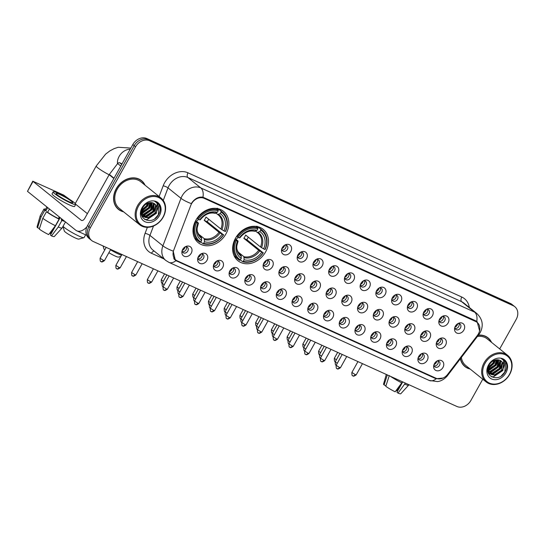 <?xml version="1.0" encoding="UTF-8"?>
<svg xmlns="http://www.w3.org/2000/svg" width="545" height="545" viewBox="0 0 545 545"><rect width="100%" height="100%" fill="white"/><g stroke="black" fill="none" stroke-linecap="round" stroke-linejoin="round"><path stroke-width="0.82" d="M235.515 238.199A20.138 16.357 128.8 0 0 237.94 260.721A20.138 16.357 128.8 0 0 265.626 251.858A20.138 16.357 128.8 0 0 263.194 229.343A20.138 16.357 128.8 0 0 235.515 238.199M195.866 220.214A20.138 16.357 128.8 0 0 198.291 242.729A20.138 16.357 128.8 0 0 225.971 233.873A20.138 16.357 128.8 0 0 223.545 211.351A20.138 16.357 128.8 0 0 195.866 220.214M206.943 260.408A5.702 4.626 -51.2 0 1 200.764 263.691A5.702 4.626 -51.2 0 1 197.706 258.493A5.702 4.626 -51.2 0 1 198.421 256.545A5.702 4.626 -51.2 0 1 201.636 253.609A5.702 4.626 -51.2 0 1 206.868 254.658A5.702 4.626 -51.2 0 1 206.943 260.408M197.91 257.71A3.42 2.78 128.8 0 0 198.809 259.747A3.42 2.78 128.8 0 0 203.51 258.248A3.42 2.78 128.8 0 0 203.094 254.42A3.42 2.78 128.8 0 0 200.907 253.977M222.673 267.547A5.702 4.626 -51.2 0 1 216.501 270.831A5.702 4.626 -51.2 0 1 213.436 265.633A5.702 4.626 -51.2 0 1 214.158 263.685A5.702 4.626 -51.2 0 1 217.373 260.748A5.702 4.626 -51.2 0 1 222.598 261.798A5.702 4.626 -51.2 0 1 222.673 267.547M213.64 264.843A3.42 2.78 128.8 0 0 214.546 266.887A3.42 2.78 128.8 0 0 219.247 265.381A3.42 2.78 128.8 0 0 218.831 261.559A3.42 2.78 128.8 0 0 216.644 261.116M238.41 274.687A5.702 4.626 -51.2 0 1 232.238 277.964A5.702 4.626 -51.2 0 1 229.172 272.772A5.702 4.626 -51.2 0 1 229.888 270.817A5.702 4.626 -51.2 0 1 233.103 267.888A5.702 4.626 -51.2 0 1 238.335 268.937A5.702 4.626 -51.2 0 1 238.41 274.687M229.377 271.982A3.42 2.78 128.8 0 0 230.276 274.026A3.42 2.78 128.8 0 0 234.977 272.52A3.42 2.78 128.8 0 0 234.568 268.699A3.42 2.78 128.8 0 0 232.381 268.256M254.147 281.826A5.702 4.626 -51.2 0 1 247.968 285.103A5.702 4.626 -51.2 0 1 244.909 279.912A5.702 4.626 -51.2 0 1 245.625 277.957A5.702 4.626 -51.2 0 1 248.84 275.027A5.702 4.626 -51.2 0 1 254.072 276.07A5.702 4.626 -51.2 0 1 254.147 281.826M245.114 279.122A3.42 2.78 128.8 0 0 246.013 281.166A3.42 2.78 128.8 0 0 250.714 279.66A3.42 2.78 128.8 0 0 250.305 275.838A3.42 2.78 128.8 0 0 248.111 275.395M269.877 288.959A5.702 4.626 -51.2 0 1 263.705 292.243A5.702 4.626 -51.2 0 1 260.639 287.052A5.702 4.626 -51.2 0 1 261.362 285.096A5.702 4.626 -51.2 0 1 264.577 282.16A5.702 4.626 -51.2 0 1 269.809 283.209A5.702 4.626 -51.2 0 1 269.877 288.959M260.844 286.261A3.42 2.78 128.8 0 0 261.75 288.305A3.42 2.78 128.8 0 0 266.451 286.799A3.42 2.78 128.8 0 0 266.035 282.978A3.42 2.78 128.8 0 0 263.848 282.528M285.614 296.099A5.702 4.626 -51.2 0 1 279.442 299.382A5.702 4.626 -51.2 0 1 276.376 294.191A5.702 4.626 -51.2 0 1 277.092 292.236A5.702 4.626 -51.2 0 1 280.314 289.3A5.702 4.626 -51.2 0 1 285.539 290.349A5.702 4.626 -51.2 0 1 285.614 296.099M276.581 293.401A3.42 2.78 128.8 0 0 277.487 295.445A3.42 2.78 128.8 0 0 282.181 293.939A3.42 2.78 128.8 0 0 281.772 290.11A3.42 2.78 128.8 0 0 279.585 289.668M301.351 303.238A5.702 4.626 -51.2 0 1 295.179 306.522A5.702 4.626 -51.2 0 1 292.113 301.324A5.702 4.626 -51.2 0 1 292.829 299.375A5.702 4.626 -51.2 0 1 296.044 296.439A5.702 4.626 -51.2 0 1 301.276 297.488A5.702 4.626 -51.2 0 1 301.351 303.238M292.318 300.54A3.42 2.78 128.8 0 0 293.217 302.577A3.42 2.78 128.8 0 0 297.917 301.078A3.42 2.78 128.8 0 0 297.509 297.25A3.42 2.78 128.8 0 0 295.322 296.807M317.088 310.377A5.702 4.626 -51.2 0 1 310.909 313.661A5.702 4.626 -51.2 0 1 307.85 308.463A5.702 4.626 -51.2 0 1 308.565 306.515A5.702 4.626 -51.2 0 1 311.781 303.579A5.702 4.626 -51.2 0 1 317.013 304.628A5.702 4.626 -51.2 0 1 317.088 310.377M308.054 307.673A3.42 2.78 128.8 0 0 308.954 309.717A3.42 2.78 128.8 0 0 313.654 308.211A3.42 2.78 128.8 0 0 313.239 304.389A3.42 2.78 128.8 0 0 311.052 303.947M332.818 317.517A5.702 4.626 -51.2 0 1 326.646 320.794A5.702 4.626 -51.2 0 1 323.58 315.603A5.702 4.626 -51.2 0 1 324.302 313.647A5.702 4.626 -51.2 0 1 327.518 310.718A5.702 4.626 -51.2 0 1 332.743 311.767A5.702 4.626 -51.2 0 1 332.818 317.517M323.784 314.812A3.42 2.78 128.8 0 0 324.691 316.856A3.42 2.78 128.8 0 0 329.391 315.351A3.42 2.78 128.8 0 0 328.976 311.529A3.42 2.78 128.8 0 0 326.789 311.086M348.555 324.656A5.702 4.626 -51.2 0 1 342.383 327.933A5.702 4.626 -51.2 0 1 339.317 322.742A5.702 4.626 -51.2 0 1 340.032 320.787A5.702 4.626 -51.2 0 1 343.248 317.858A5.702 4.626 -51.2 0 1 348.48 318.9A5.702 4.626 -51.2 0 1 348.555 324.656M339.521 321.952A3.42 2.78 128.8 0 0 340.421 323.996A3.42 2.78 128.8 0 0 345.121 322.49A3.42 2.78 128.8 0 0 344.713 318.668A3.42 2.78 128.8 0 0 342.526 318.226M364.292 331.789A5.702 4.626 -51.2 0 1 358.113 335.073A5.702 4.626 -51.2 0 1 355.054 329.882A5.702 4.626 -51.2 0 1 355.769 327.927A5.702 4.626 -51.2 0 1 358.985 324.99A5.702 4.626 -51.2 0 1 364.217 326.039A5.702 4.626 -51.2 0 1 364.292 331.789M355.258 329.091A3.42 2.78 128.8 0 0 356.157 331.135A3.42 2.78 128.8 0 0 360.858 329.63A3.42 2.78 128.8 0 0 360.449 325.808A3.42 2.78 128.8 0 0 358.256 325.358M380.022 338.929A5.702 4.626 -51.2 0 1 373.85 342.212A5.702 4.626 -51.2 0 1 370.784 337.014A5.702 4.626 -51.2 0 1 371.506 335.066A5.702 4.626 -51.2 0 1 374.722 332.13A5.702 4.626 -51.2 0 1 379.954 333.179A5.702 4.626 -51.2 0 1 380.022 338.929M370.988 336.231A3.42 2.78 128.8 0 0 371.894 338.275A3.42 2.78 128.8 0 0 376.595 336.769A3.42 2.78 128.8 0 0 376.179 332.941A3.42 2.78 128.8 0 0 373.993 332.498M395.759 346.068A5.702 4.626 -51.2 0 1 389.586 349.352A5.702 4.626 -51.2 0 1 386.521 344.154A5.702 4.626 -51.2 0 1 387.236 342.206A5.702 4.626 -51.2 0 1 390.458 339.269A5.702 4.626 -51.2 0 1 395.684 340.318A5.702 4.626 -51.2 0 1 395.759 346.068M386.725 343.37A3.42 2.78 128.8 0 0 387.631 345.407A3.42 2.78 128.8 0 0 392.325 343.909A3.42 2.78 128.8 0 0 391.916 340.08A3.42 2.78 128.8 0 0 389.73 339.637M411.495 353.208A5.702 4.626 -51.2 0 1 405.323 356.491A5.702 4.626 -51.2 0 1 402.258 351.293A5.702 4.626 -51.2 0 1 402.973 349.345A5.702 4.626 -51.2 0 1 406.189 346.409A5.702 4.626 -51.2 0 1 411.421 347.458A5.702 4.626 -51.2 0 1 411.495 353.208M402.462 350.503A3.42 2.78 128.8 0 0 403.361 352.547A3.42 2.78 128.8 0 0 408.062 351.041A3.42 2.78 128.8 0 0 407.653 347.22A3.42 2.78 128.8 0 0 405.466 346.777M427.232 360.347A5.702 4.626 -51.2 0 1 421.053 363.624A5.702 4.626 -51.2 0 1 417.995 358.433A5.702 4.626 -51.2 0 1 418.71 356.478A5.702 4.626 -51.2 0 1 421.925 353.548A5.702 4.626 -51.2 0 1 427.157 354.597A5.702 4.626 -51.2 0 1 427.232 360.347M418.199 357.643A3.42 2.78 128.8 0 0 419.098 359.686A3.42 2.78 128.8 0 0 423.799 358.181A3.42 2.78 128.8 0 0 423.383 354.359A3.42 2.78 128.8 0 0 421.196 353.916M442.962 367.487A5.702 4.626 -51.2 0 1 436.79 370.764A5.702 4.626 -51.2 0 1 433.725 365.572A5.702 4.626 -51.2 0 1 434.447 363.617A5.702 4.626 -51.2 0 1 437.662 360.688A5.702 4.626 -51.2 0 1 442.887 361.73A5.702 4.626 -51.2 0 1 442.962 367.487M433.929 364.782A3.42 2.78 128.8 0 0 434.835 366.826A3.42 2.78 128.8 0 0 439.536 365.32A3.42 2.78 128.8 0 0 439.12 361.498A3.42 2.78 128.8 0 0 436.933 361.056M191.206 253.268A5.702 4.626 -51.2 0 1 185.034 256.552A5.702 4.626 -51.2 0 1 181.969 251.361A5.702 4.626 -51.2 0 1 182.684 249.406A5.702 4.626 -51.2 0 1 185.899 246.469A5.702 4.626 -51.2 0 1 191.132 247.519A5.702 4.626 -51.2 0 1 191.206 253.268M182.173 250.571A3.42 2.78 128.8 0 0 183.072 252.614A3.42 2.78 128.8 0 0 187.773 251.109A3.42 2.78 128.8 0 0 187.364 247.28A3.42 2.78 128.8 0 0 185.177 246.837M272.466 266.689A5.702 4.626 -51.2 0 1 266.294 269.966A5.702 4.626 -51.2 0 1 263.228 264.775A5.702 4.626 -51.2 0 1 263.944 262.819A5.702 4.626 -51.2 0 1 267.159 259.89A5.702 4.626 -51.2 0 1 272.391 260.939A5.702 4.626 -51.2 0 1 272.466 266.689M263.433 263.984A3.42 2.78 128.8 0 0 264.332 266.028A3.42 2.78 128.8 0 0 269.032 264.523A3.42 2.78 128.8 0 0 268.624 260.701A3.42 2.78 128.8 0 0 266.437 260.258M288.203 273.828A5.702 4.626 -51.2 0 1 282.031 277.105A5.702 4.626 -51.2 0 1 278.965 271.914A5.702 4.626 -51.2 0 1 279.68 269.959A5.702 4.626 -51.2 0 1 282.896 267.03A5.702 4.626 -51.2 0 1 288.128 268.072A5.702 4.626 -51.2 0 1 288.203 273.828M279.169 271.124A3.42 2.78 128.8 0 0 280.069 273.168A3.42 2.78 128.8 0 0 284.769 271.662A3.42 2.78 128.8 0 0 284.361 267.84A3.42 2.78 128.8 0 0 282.167 267.397M303.94 280.961A5.702 4.626 -51.2 0 1 297.761 284.245A5.702 4.626 -51.2 0 1 294.702 279.054A5.702 4.626 -51.2 0 1 295.417 277.098A5.702 4.626 -51.2 0 1 298.633 274.162A5.702 4.626 -51.2 0 1 303.865 275.211A5.702 4.626 -51.2 0 1 303.94 280.961M294.906 278.263A3.42 2.78 128.8 0 0 295.806 280.307A3.42 2.78 128.8 0 0 300.506 278.802A3.42 2.78 128.8 0 0 300.091 274.98A3.42 2.78 128.8 0 0 297.904 274.53M319.67 288.101A5.702 4.626 -51.2 0 1 313.498 291.384A5.702 4.626 -51.2 0 1 310.432 286.193A5.702 4.626 -51.2 0 1 311.154 284.238A5.702 4.626 -51.2 0 1 314.37 281.302A5.702 4.626 -51.2 0 1 319.595 282.351A5.702 4.626 -51.2 0 1 319.67 288.101M310.636 285.403A3.42 2.78 128.8 0 0 311.542 287.447A3.42 2.78 128.8 0 0 316.243 285.941A3.42 2.78 128.8 0 0 315.828 282.112A3.42 2.78 128.8 0 0 313.641 281.67M335.407 295.24A5.702 4.626 -51.2 0 1 329.234 298.524A5.702 4.626 -51.2 0 1 326.169 293.326A5.702 4.626 -51.2 0 1 326.884 291.377A5.702 4.626 -51.2 0 1 330.1 288.441A5.702 4.626 -51.2 0 1 335.332 289.49A5.702 4.626 -51.2 0 1 335.407 295.24M326.373 292.542A3.42 2.78 128.8 0 0 327.272 294.579A3.42 2.78 128.8 0 0 331.973 293.081A3.42 2.78 128.8 0 0 331.564 289.252A3.42 2.78 128.8 0 0 329.378 288.809M351.144 302.38A5.702 4.626 -51.2 0 1 344.965 305.663A5.702 4.626 -51.2 0 1 341.906 300.465A5.702 4.626 -51.2 0 1 342.621 298.517A5.702 4.626 -51.2 0 1 345.837 295.581A5.702 4.626 -51.2 0 1 351.069 296.63A5.702 4.626 -51.2 0 1 351.144 302.38M342.11 299.675A3.42 2.78 128.8 0 0 343.009 301.719A3.42 2.78 128.8 0 0 347.71 300.213A3.42 2.78 128.8 0 0 347.301 296.391A3.42 2.78 128.8 0 0 345.108 295.949M366.874 309.519A5.702 4.626 -51.2 0 1 360.701 312.796A5.702 4.626 -51.2 0 1 357.636 307.605A5.702 4.626 -51.2 0 1 358.358 305.65A5.702 4.626 -51.2 0 1 361.573 302.72A5.702 4.626 -51.2 0 1 366.799 303.769A5.702 4.626 -51.2 0 1 366.874 309.519M357.84 306.815A3.42 2.78 128.8 0 0 358.746 308.858A3.42 2.78 128.8 0 0 363.447 307.353A3.42 2.78 128.8 0 0 363.031 303.531A3.42 2.78 128.8 0 0 360.844 303.088M382.61 316.659A5.702 4.626 -51.2 0 1 376.438 319.935A5.702 4.626 -51.2 0 1 373.373 314.744A5.702 4.626 -51.2 0 1 374.088 312.789A5.702 4.626 -51.2 0 1 377.304 309.86A5.702 4.626 -51.2 0 1 382.536 310.902A5.702 4.626 -51.2 0 1 382.61 316.659M373.577 313.954A3.42 2.78 128.8 0 0 374.476 315.998A3.42 2.78 128.8 0 0 379.177 314.492A3.42 2.78 128.8 0 0 378.768 310.67A3.42 2.78 128.8 0 0 376.581 310.228M398.347 323.791A5.702 4.626 -51.2 0 1 392.175 327.075A5.702 4.626 -51.2 0 1 389.11 321.884A5.702 4.626 -51.2 0 1 389.825 319.929A5.702 4.626 -51.2 0 1 393.04 316.992A5.702 4.626 -51.2 0 1 398.272 318.042A5.702 4.626 -51.2 0 1 398.347 323.791M389.314 321.094A3.42 2.78 128.8 0 0 390.213 323.137A3.42 2.78 128.8 0 0 394.914 321.632A3.42 2.78 128.8 0 0 394.505 317.81A3.42 2.78 128.8 0 0 392.311 317.36M414.084 330.931A5.702 4.626 -51.2 0 1 407.905 334.214A5.702 4.626 -51.2 0 1 404.846 329.023A5.702 4.626 -51.2 0 1 405.562 327.068A5.702 4.626 -51.2 0 1 408.777 324.132A5.702 4.626 -51.2 0 1 414.009 325.181A5.702 4.626 -51.2 0 1 414.084 330.931M405.051 328.233A3.42 2.78 128.8 0 0 405.95 330.277A3.42 2.78 128.8 0 0 410.651 328.771A3.42 2.78 128.8 0 0 410.235 324.943A3.42 2.78 128.8 0 0 408.048 324.5M429.814 338.07A5.702 4.626 -51.2 0 1 423.642 341.354A5.702 4.626 -51.2 0 1 420.577 336.156A5.702 4.626 -51.2 0 1 421.299 334.208A5.702 4.626 -51.2 0 1 424.514 331.271A5.702 4.626 -51.2 0 1 429.739 332.321A5.702 4.626 -51.2 0 1 429.814 338.07M420.781 335.373A3.42 2.78 128.8 0 0 421.687 337.409A3.42 2.78 128.8 0 0 426.388 335.911A3.42 2.78 128.8 0 0 425.972 332.082A3.42 2.78 128.8 0 0 423.785 331.639M445.551 345.21A5.702 4.626 -51.2 0 1 439.379 348.493A5.702 4.626 -51.2 0 1 436.313 343.296A5.702 4.626 -51.2 0 1 437.029 341.347A5.702 4.626 -51.2 0 1 440.244 338.411A5.702 4.626 -51.2 0 1 445.476 339.46A5.702 4.626 -51.2 0 1 445.551 345.21M436.518 342.505A3.42 2.78 128.8 0 0 437.417 344.549A3.42 2.78 128.8 0 0 442.118 343.043A3.42 2.78 128.8 0 0 441.709 339.222A3.42 2.78 128.8 0 0 439.522 338.779M290.792 251.552A5.702 4.626 -51.2 0 1 284.613 254.835A5.702 4.626 -51.2 0 1 281.554 249.637A5.702 4.626 -51.2 0 1 282.269 247.689A5.702 4.626 -51.2 0 1 285.485 244.753A5.702 4.626 -51.2 0 1 290.717 245.802A5.702 4.626 -51.2 0 1 290.792 251.552M281.758 248.847A3.42 2.78 128.8 0 0 282.657 250.891A3.42 2.78 128.8 0 0 287.358 249.385A3.42 2.78 128.8 0 0 286.942 245.563A3.42 2.78 128.8 0 0 284.756 245.121M306.522 258.691A5.702 4.626 -51.2 0 1 300.35 261.975A5.702 4.626 -51.2 0 1 297.284 256.777A5.702 4.626 -51.2 0 1 298.006 254.822A5.702 4.626 -51.2 0 1 301.222 251.892A5.702 4.626 -51.2 0 1 306.447 252.941A5.702 4.626 -51.2 0 1 306.522 258.691M297.488 255.987A3.42 2.78 128.8 0 0 298.394 258.03A3.42 2.78 128.8 0 0 303.095 256.525A3.42 2.78 128.8 0 0 302.679 252.703A3.42 2.78 128.8 0 0 300.493 252.26M322.259 265.831A5.702 4.626 -51.2 0 1 316.086 269.107A5.702 4.626 -51.2 0 1 313.021 263.916A5.702 4.626 -51.2 0 1 313.736 261.961A5.702 4.626 -51.2 0 1 316.952 259.032A5.702 4.626 -51.2 0 1 322.184 260.074A5.702 4.626 -51.2 0 1 322.259 265.831M313.225 263.126A3.42 2.78 128.8 0 0 314.124 265.17A3.42 2.78 128.8 0 0 318.825 263.664A3.42 2.78 128.8 0 0 318.416 259.842A3.42 2.78 128.8 0 0 316.229 259.4M337.995 272.963A5.702 4.626 -51.2 0 1 331.816 276.247A5.702 4.626 -51.2 0 1 328.758 271.056A5.702 4.626 -51.2 0 1 329.473 269.101A5.702 4.626 -51.2 0 1 332.688 266.164A5.702 4.626 -51.2 0 1 337.92 267.214A5.702 4.626 -51.2 0 1 337.995 272.963M328.962 270.266A3.42 2.78 128.8 0 0 329.861 272.309A3.42 2.78 128.8 0 0 334.562 270.804A3.42 2.78 128.8 0 0 334.153 266.982A3.42 2.78 128.8 0 0 331.959 266.532M353.725 280.103A5.702 4.626 -51.2 0 1 347.553 283.386A5.702 4.626 -51.2 0 1 344.488 278.195A5.702 4.626 -51.2 0 1 345.21 276.24A5.702 4.626 -51.2 0 1 348.425 273.304A5.702 4.626 -51.2 0 1 353.651 274.353A5.702 4.626 -51.2 0 1 353.725 280.103M344.692 277.405A3.42 2.78 128.8 0 0 345.598 279.449A3.42 2.78 128.8 0 0 350.299 277.943A3.42 2.78 128.8 0 0 349.883 274.115A3.42 2.78 128.8 0 0 347.696 273.672M369.462 287.242A5.702 4.626 -51.2 0 1 363.29 290.526A5.702 4.626 -51.2 0 1 360.225 285.328A5.702 4.626 -51.2 0 1 360.94 283.38A5.702 4.626 -51.2 0 1 364.155 280.443A5.702 4.626 -51.2 0 1 369.387 281.493A5.702 4.626 -51.2 0 1 369.462 287.242M360.429 284.545A3.42 2.78 128.8 0 0 361.328 286.581A3.42 2.78 128.8 0 0 366.029 285.083A3.42 2.78 128.8 0 0 365.62 281.254A3.42 2.78 128.8 0 0 363.433 280.811M385.199 294.382A5.702 4.626 -51.2 0 1 379.02 297.665A5.702 4.626 -51.2 0 1 375.961 292.467A5.702 4.626 -51.2 0 1 376.677 290.519A5.702 4.626 -51.2 0 1 379.892 287.583A5.702 4.626 -51.2 0 1 385.124 288.632A5.702 4.626 -51.2 0 1 385.199 294.382M376.166 291.677A3.42 2.78 128.8 0 0 377.065 293.721A3.42 2.78 128.8 0 0 381.766 292.215A3.42 2.78 128.8 0 0 381.357 288.394A3.42 2.78 128.8 0 0 379.163 287.951M400.936 301.521A5.702 4.626 -51.2 0 1 394.757 304.798A5.702 4.626 -51.2 0 1 391.698 299.607A5.702 4.626 -51.2 0 1 392.414 297.652A5.702 4.626 -51.2 0 1 395.629 294.722A5.702 4.626 -51.2 0 1 400.861 295.772A5.702 4.626 -51.2 0 1 400.936 301.521M391.903 298.817A3.42 2.78 128.8 0 0 392.802 300.86A3.42 2.78 128.8 0 0 397.503 299.355A3.42 2.78 128.8 0 0 397.087 295.533A3.42 2.78 128.8 0 0 394.9 295.09M416.666 308.661A5.702 4.626 -51.2 0 1 410.494 311.938A5.702 4.626 -51.2 0 1 407.428 306.746A5.702 4.626 -51.2 0 1 408.151 304.791A5.702 4.626 -51.2 0 1 411.366 301.862A5.702 4.626 -51.2 0 1 416.591 302.904A5.702 4.626 -51.2 0 1 416.666 308.661M407.633 305.956A3.42 2.78 128.8 0 0 408.539 308A3.42 2.78 128.8 0 0 413.239 306.494A3.42 2.78 128.8 0 0 412.824 302.673A3.42 2.78 128.8 0 0 410.637 302.23M432.403 315.793A5.702 4.626 -51.2 0 1 426.231 319.077A5.702 4.626 -51.2 0 1 423.165 313.886A5.702 4.626 -51.2 0 1 423.881 311.931A5.702 4.626 -51.2 0 1 427.096 308.995A5.702 4.626 -51.2 0 1 432.328 310.044A5.702 4.626 -51.2 0 1 432.403 315.793M423.37 313.096A3.42 2.78 128.8 0 0 424.269 315.139A3.42 2.78 128.8 0 0 428.969 313.634A3.42 2.78 128.8 0 0 428.561 309.812A3.42 2.78 128.8 0 0 426.374 309.362M448.14 322.933A5.702 4.626 -51.2 0 1 441.961 326.217A5.702 4.626 -51.2 0 1 438.902 321.025A5.702 4.626 -51.2 0 1 439.617 319.07A5.702 4.626 -51.2 0 1 442.833 316.134A5.702 4.626 -51.2 0 1 448.065 317.183A5.702 4.626 -51.2 0 1 448.14 322.933M439.106 320.235A3.42 2.78 128.8 0 0 440.006 322.279A3.42 2.78 128.8 0 0 444.706 320.773A3.42 2.78 128.8 0 0 444.298 316.945A3.42 2.78 128.8 0 0 442.104 316.502M463.87 330.072A5.702 4.626 -51.2 0 1 457.698 333.356A5.702 4.626 -51.2 0 1 454.632 328.158A5.702 4.626 -51.2 0 1 455.354 326.21A5.702 4.626 -51.2 0 1 458.57 323.274A5.702 4.626 -51.2 0 1 463.795 324.323A5.702 4.626 -51.2 0 1 463.87 330.072M454.837 327.375A3.42 2.78 128.8 0 0 455.743 329.412A3.42 2.78 128.8 0 0 460.443 327.913A3.42 2.78 128.8 0 0 460.028 324.084A3.42 2.78 128.8 0 0 457.841 323.641M202.052 253.95A3.42 2.78 -51.2 0 1 201.779 256.852A3.42 2.78 -51.2 0 1 198.121 258.834M217.789 261.089A3.42 2.78 -51.2 0 1 217.516 263.991A3.42 2.78 -51.2 0 1 213.858 265.974M233.526 268.222A3.42 2.78 -51.2 0 1 233.253 271.131A3.42 2.78 -51.2 0 1 229.595 273.113M249.263 275.361A3.42 2.78 -51.2 0 1 248.99 278.27A3.42 2.78 -51.2 0 1 245.325 280.246M264.993 282.501A3.42 2.78 -51.2 0 1 264.72 285.41A3.42 2.78 -51.2 0 1 261.062 287.385M280.729 289.64A3.42 2.78 -51.2 0 1 280.457 292.549A3.42 2.78 -51.2 0 1 276.799 294.525M296.466 296.78A3.42 2.78 -51.2 0 1 296.194 299.682A3.42 2.78 -51.2 0 1 292.536 301.664M312.196 303.919A3.42 2.78 -51.2 0 1 311.924 306.821A3.42 2.78 -51.2 0 1 308.266 308.804M327.933 311.052A3.42 2.78 -51.2 0 1 327.661 313.961A3.42 2.78 -51.2 0 1 324.002 315.937M343.67 318.191A3.42 2.78 -51.2 0 1 343.398 321.1A3.42 2.78 -51.2 0 1 339.739 323.076M359.407 325.331A3.42 2.78 -51.2 0 1 359.135 328.24A3.42 2.78 -51.2 0 1 355.469 330.216M375.137 332.47A3.42 2.78 -51.2 0 1 374.865 335.379A3.42 2.78 -51.2 0 1 371.206 337.355M390.874 339.61A3.42 2.78 -51.2 0 1 390.602 342.512A3.42 2.78 -51.2 0 1 386.943 344.495M406.611 346.749A3.42 2.78 -51.2 0 1 406.338 349.652A3.42 2.78 -51.2 0 1 402.68 351.634M422.341 353.882A3.42 2.78 -51.2 0 1 422.068 356.791A3.42 2.78 -51.2 0 1 418.41 358.767M438.078 361.022A3.42 2.78 -51.2 0 1 437.805 363.931A3.42 2.78 -51.2 0 1 434.147 365.906M186.322 246.81A3.42 2.78 -51.2 0 1 186.049 249.719A3.42 2.78 -51.2 0 1 182.391 251.695M267.581 260.224A3.42 2.78 -51.2 0 1 267.309 263.133A3.42 2.78 -51.2 0 1 263.651 265.115M283.318 267.363A3.42 2.78 -51.2 0 1 283.046 270.272A3.42 2.78 -51.2 0 1 279.387 272.248M299.048 274.503A3.42 2.78 -51.2 0 1 298.776 277.412A3.42 2.78 -51.2 0 1 295.118 279.387M314.785 281.642A3.42 2.78 -51.2 0 1 314.513 284.551A3.42 2.78 -51.2 0 1 310.854 286.527M330.522 288.782A3.42 2.78 -51.2 0 1 330.25 291.684A3.42 2.78 -51.2 0 1 326.591 293.666M346.259 295.921A3.42 2.78 -51.2 0 1 345.98 298.824A3.42 2.78 -51.2 0 1 342.321 300.806M361.989 303.054A3.42 2.78 -51.2 0 1 361.717 305.963A3.42 2.78 -51.2 0 1 358.058 307.945M377.726 310.194A3.42 2.78 -51.2 0 1 377.453 313.103A3.42 2.78 -51.2 0 1 373.795 315.078M393.463 317.333A3.42 2.78 -51.2 0 1 393.19 320.242A3.42 2.78 -51.2 0 1 389.532 322.218M409.193 324.473A3.42 2.78 -51.2 0 1 408.92 327.382A3.42 2.78 -51.2 0 1 405.262 329.357M424.93 331.612A3.42 2.78 -51.2 0 1 424.657 334.514A3.42 2.78 -51.2 0 1 420.999 336.497M440.667 338.752A3.42 2.78 -51.2 0 1 440.394 341.654A3.42 2.78 -51.2 0 1 436.736 343.636M285.9 245.093A3.42 2.78 -51.2 0 1 285.628 247.995A3.42 2.78 -51.2 0 1 281.969 249.978M301.637 252.226A3.42 2.78 -51.2 0 1 301.365 255.135A3.42 2.78 -51.2 0 1 297.706 257.117M317.374 259.366A3.42 2.78 -51.2 0 1 317.101 262.274A3.42 2.78 -51.2 0 1 313.443 264.25M333.111 266.505A3.42 2.78 -51.2 0 1 332.832 269.414A3.42 2.78 -51.2 0 1 329.173 271.39M348.841 273.644A3.42 2.78 -51.2 0 1 348.568 276.553A3.42 2.78 -51.2 0 1 344.91 278.529M364.578 280.784A3.42 2.78 -51.2 0 1 364.305 283.693A3.42 2.78 -51.2 0 1 360.647 285.669M380.315 287.923A3.42 2.78 -51.2 0 1 380.042 290.826A3.42 2.78 -51.2 0 1 376.384 292.808M396.045 295.056A3.42 2.78 -51.2 0 1 395.772 297.965A3.42 2.78 -51.2 0 1 392.114 299.948M411.782 302.196A3.42 2.78 -51.2 0 1 411.509 305.105A3.42 2.78 -51.2 0 1 407.851 307.08M427.518 309.335A3.42 2.78 -51.2 0 1 427.246 312.244A3.42 2.78 -51.2 0 1 423.588 314.22M443.255 316.475A3.42 2.78 -51.2 0 1 442.976 319.384A3.42 2.78 -51.2 0 1 439.318 321.359M458.985 323.614A3.42 2.78 -51.2 0 1 458.713 326.523A3.42 2.78 -51.2 0 1 455.055 328.499M190.791 205.356A10.26 8.332 -51.2 0 1 191.533 203.755A10.26 8.332 -51.2 0 1 204.171 198.346L475.696 321.53A10.26 8.332 -51.2 0 1 477.161 322.429A10.26 8.332 -51.2 0 1 477.42 335.386L447.683 374.326A10.26 8.332 -51.2 0 1 436.027 378.25L177.22 260.837A10.26 8.332 -51.2 0 1 175.756 259.938A10.26 8.332 -51.2 0 1 173.773 250.066L190.791 205.356M145.059 185.191A18.428 14.967 128.8 0 0 141.543 180.654A18.428 14.967 128.8 0 0 116.214 188.761A18.428 14.967 128.8 0 0 118.435 209.369A18.428 14.967 128.8 0 0 123.613 211.835M117.761 208.79A18.428 14.967 128.8 0 0 118.871 209.471M460.375 358.76A18.428 14.967 128.8 0 0 464.94 366.567A18.428 14.967 128.8 0 0 470.124 369.033M464.272 365.988A18.428 14.967 128.8 0 0 465.382 366.669M443.071 378.032L436.204 378.761L435.264 378.407L175.926 260.687A13.298 7.596 -65.6 0 1 168.95 262.377L165.83 260.462A15.199 12.344 -51.2 0 1 162.894 245.829L180.981 198.305A13.298 2.882 20.8 0 0 191.336 203.619L192.147 202.331C195.301 198.312 198.905 196.595 202.958 197.195L475.642 320.767L477.161 321.714L479.593 330.822M91.683 240.536L88.917 238.308A11.397 9.258 128.8 0 1 87.541 225.562L132.823 144.554A11.397 9.258 128.8 0 1 146.864 138.539L510.413 303.47A11.397 9.258 128.8 0 1 512.041 304.464L513.417 305.582A11.397 9.258 128.8 0 0 511.796 304.58L148.247 139.649A11.397 9.258 128.8 0 0 134.199 145.665L88.924 226.679A11.397 9.258 128.8 0 0 90.3 239.418A11.397 9.258 128.8 0 1 88.924 226.679L134.199 145.665A11.397 9.258 128.8 0 1 148.247 139.649L511.796 304.58A11.397 9.258 128.8 0 1 513.417 305.582L514.8 306.692A11.397 9.258 128.8 0 0 513.179 305.691L149.623 140.76A11.397 9.258 128.8 0 0 135.582 146.775L90.306 227.79A11.397 9.258 128.8 0 0 91.683 240.536A11.397 9.258 128.8 0 0 93.304 241.53L456.86 406.461A11.397 9.258 128.8 0 0 470.9 400.446L482.768 379.211M175.926 260.687L175.347 260.272L173.201 251.122A13.298 2.882 20.8 0 1 162.894 245.829L149.943 235.406A15.199 12.344 128.8 0 0 152.879 250.032L165.83 260.462M176.117 260.21L174.141 259.25M491.563 342.389A18.428 14.967 128.8 0 0 488.054 337.852A18.428 14.967 128.8 0 0 478.428 335.121M499.69 348.929L516.176 319.438A11.397 9.258 128.8 0 0 514.8 306.692M488.245 338.261A18.428 14.967 128.8 0 0 487.339 337.321M141.734 181.063A18.428 14.967 128.8 0 0 140.828 180.123M122.039 163.847L119.805 162.832L121.733 164.386M86.941 226.788A15.199 8.679 114.4 0 1 76.763 230.808A15.199 8.679 114.4 0 1 75.68 230.14L27.488 191.35L32.768 181.192L81.205 220.262A3.801 2.173 -65.6 0 0 81.471 220.425A3.801 2.173 -65.6 0 0 84.768 218.354L109.17 174.7A1.901 1.54 -51.2 0 1 109.347 174.427L117.645 163.561A1.901 1.54 -51.2 0 1 119.805 162.832M69.774 199.49L63.67 195.083L32.768 181.192M75.741 204.293L87.391 213.667M60.12 194.647A9.497 1.131 29.2 0 0 56.149 193.489A9.497 1.131 29.2 0 0 60.127 196.861A9.497 1.131 29.2 0 0 68.759 201.596A9.497 1.131 29.2 0 0 72.73 202.754A9.497 1.131 29.2 0 0 68.752 199.375A9.497 1.131 29.2 0 0 60.12 194.647M45.603 209.246A12.542 1.499 29.2 0 0 43.927 209.13L40.241 215.711A12.542 1.499 29.2 0 0 40.228 215.752L37.033 226.924A9.878 1.179 29.2 0 0 37.557 227.728L39.301 228.519L39.717 227.776M60.154 217.646L50.433 235.045L51.496 235.903L58.247 227.013L61.926 220.425L61.224 219.86L61.748 218.927M61.224 219.86A11.023 1.315 29.2 0 0 63.997 220.732M53.165 191.82L52.061 193.795A12.917 1.54 29.2 0 0 57.47 198.387A12.917 1.54 29.2 0 0 69.208 204.825A12.917 1.54 29.2 0 0 74.611 206.398L75.721 204.423A12.917 1.54 29.2 0 0 70.305 199.831A12.917 1.54 29.2 0 0 58.567 193.393A12.917 1.54 29.2 0 0 53.165 191.82A12.917 1.54 29.2 0 0 58.574 196.411A12.917 1.54 29.2 0 0 70.312 202.849A12.917 1.54 29.2 0 0 75.721 204.423M58.383 218.572L59.085 219.138L55.406 225.719L48.655 234.616A9.878 1.179 29.2 0 1 39.288 229.118L42.789 218.32L46.468 211.739L47.619 212.257A11.023 1.315 29.2 0 0 58.383 218.572L59.289 216.951M46.468 211.739A12.542 1.499 29.2 0 0 59.085 219.138M61.926 220.425A12.542 1.499 29.2 0 0 64.862 221.434M42.789 218.32A12.542 1.499 29.2 0 0 55.406 225.719M58.247 227.013A12.542 1.499 29.2 0 0 62.11 227.98A12.542 1.499 29.2 0 0 62.137 227.946L65.495 221.938M51.496 235.903A9.878 1.179 29.2 0 0 54.275 236.557L62.11 227.98M52.565 229.459L50.304 233.512L51.094 233.866M50.304 233.512A7.603 0.906 29.2 0 0 49.772 233.144M46.877 206.957L45.249 209.866A11.023 1.315 29.2 0 0 45.896 210.867L44.745 210.35L41.059 216.93L37.557 227.728M47.708 207.625L45.896 210.867M47.619 212.257L49.431 209.014M43.927 209.13A12.542 1.499 29.2 0 0 44.745 210.35M40.228 215.752A12.542 1.499 29.2 0 0 41.059 216.93M59.48 217.101L58.567 218.722M162.928 217.237A16.336 13.271 128.8 0 0 158.629 197.535A16.336 13.271 128.8 0 0 138.505 206.153A16.336 13.271 128.8 0 0 142.804 225.855A16.336 13.271 128.8 0 0 162.928 217.237M163.153 217.217A17.099 13.884 128.8 0 0 161.088 198.101A17.099 13.884 128.8 0 0 137.585 205.622A17.099 13.884 128.8 0 0 139.649 224.738A17.099 13.884 128.8 0 0 163.153 217.217M161.088 198.101L140.705 181.689A17.099 13.884 128.8 0 0 117.209 189.217A17.099 13.884 128.8 0 0 119.266 208.333L139.649 224.738M144.725 184.925A18.237 14.81 128.8 0 0 141.421 180.804L140.038 179.693A18.237 14.81 128.8 0 0 139.718 179.441M141.421 180.804A18.237 14.81 128.8 0 0 116.351 188.829A18.237 14.81 128.8 0 0 118.551 209.219A18.237 14.81 128.8 0 0 123.279 211.562M148.199 202.985L146.877 206.351L141.55 210.622M147.491 203.265L146.333 205.915L141.755 209.886M150.461 202.549L149.071 208.122L141.278 212.863M149.95 202.583L148.526 207.679L141.291 212.38M152.239 202.726L151.265 209.886L144.091 214.58L141.441 214.43M151.823 202.651L150.72 209.444L143.539 214.137L141.353 214.09L149.793 208.013L151.578 202.617M153.69 203.231L154.215 204.041L153.458 211.651L146.285 216.345L142.231 215.691M153.356 203.074L153.67 203.598L152.913 211.208L145.733 215.902L142.013 215.398M156.619 211.405A8.591 6.976 128.8 0 0 154.712 203.884A8.591 6.976 128.8 0 0 151.762 202.645C148.117 202.284 145.106 203.966 142.722 207.686C135.964 218.892 152.259 226.005 158.343 215.016C160.21 211.971 160.727 208.987 159.889 206.071L157.539 202.815L154.712 201.391C158.343 203.401 158.977 206.739 156.619 211.405L155.652 213.415L148.478 218.109L143.226 216.692L141.387 214.314M154.623 203.816L155.863 205.37L155.107 212.972L147.927 217.666L142.96 216.467M142.027 207.754A11.629 9.442 128.8 0 0 145.086 221.774A11.629 9.442 128.8 0 0 159.406 215.636A11.629 9.442 128.8 0 0 156.347 201.616A11.629 9.442 128.8 0 0 142.027 207.754M116.855 207.849A18.237 14.81 128.8 0 0 117.168 208.108L118.551 209.219M157.478 202.767L159.167 204.845L158.288 214.853L154.862 218.634M155.713 205.104L153.901 211.324L145.086 217.469M153.52 203.34L151.708 209.559L142.892 215.704M151.292 202.577L149.514 207.788L141.319 213.817M148.724 202.815L147.32 206.024L141.414 211.276M156.415 202.066L157.246 203.299L156.374 213.306L147.123 219.519L144.779 219.546M155.986 205.622L154.18 211.542L145.747 217.619M153.792 203.857L151.987 209.777L143.553 215.854M149.085 202.726L147.6 206.248L141.359 211.644M63.057 226.304A12.16 1.451 29.2 0 0 78.984 236.108A12.16 1.451 29.2 0 0 83.91 237.702L78.8 239.105A8.359 0.995 -150.8 0 1 75.414 238.015A8.359 0.995 -150.8 0 1 64.31 231.012L62.982 226.434M83.91 237.702A12.16 1.451 29.2 0 0 84.073 237.593L85.62 234.827M196.309 221.331A14.061 11.418 128.8 0 0 198.605 219.39M208.66 219.179A18.046 14.661 -51.2 0 1 208.176 220.091A18.046 14.661 -51.2 0 1 207.182 221.706L223.443 234.786A18.087 14.688 128.8 0 1 203.626 243.274L204.477 241.748A16.336 13.271 128.8 0 0 222.128 234.193L219.015 232.293L204.177 220.344A14.061 11.418 128.8 0 0 205.192 218.743A14.061 11.418 128.8 0 0 206.017 217.053L220.861 228.995L223.968 230.896A16.336 13.271 128.8 0 0 220.2 213.62L221.052 212.1A18.087 14.688 128.8 0 1 225.283 231.496L225.507 231.475A18.843 15.308 128.8 0 0 222.394 212.08A18.843 15.308 128.8 0 0 221.079 211.16L221.052 212.1M198.346 233.928L204.198 238.635L204.477 241.748M196.554 222.592L195.641 222.053A18.843 15.308 128.8 0 0 198.755 241.449A18.843 15.308 128.8 0 0 200.07 242.368L200.785 241.987A18.087 14.688 128.8 0 1 196.554 222.592L197.869 223.184A16.336 13.271 128.8 0 0 201.636 240.461L201.357 237.347L200.131 236.36M195.58 220.739L198.196 222.844L198.387 223.143L197.869 223.184M216.719 208.646L217.38 208.183M222.394 212.08L218.695 209.11A18.843 15.308 128.8 0 0 218.211 208.735M194.599 238.076A18.843 15.308 128.8 0 0 195.062 238.472L198.755 241.449M218.014 208.687L221.079 211.16M203.626 243.274L202.91 243.656A18.843 15.308 128.8 0 0 223.668 234.766M202.91 243.656L200.805 241.96M195.641 222.053L195.13 221.645M225.283 231.496L223.968 230.896M222.128 234.193L223.443 234.786M201.636 240.461L200.785 241.987M220.2 213.62L217.693 214.492L215.956 213.088M220.861 228.995A14.061 11.418 128.8 0 0 218.341 214.968L217.693 214.492M198.196 222.844L198.387 223.143A14.613 11.867 128.8 0 0 201.698 238.328M197.004 218.375L198.394 219.294A18.087 14.688 128.8 0 1 218.211 210.806L218.238 209.866A18.843 15.308 128.8 0 0 197.481 218.756M218.238 209.866L216.426 208.415M218.211 210.806L217.36 212.332A16.336 13.271 128.8 0 0 199.708 219.894L198.394 219.294M199.708 219.894L200.226 219.853A14.613 11.867 128.8 0 1 215.738 213.211L214.853 213.204L217.36 212.332M204.177 220.344L207.182 221.706M120.854 256.436L118.449 257.097A8.359 0.995 -150.8 0 1 115.063 256A8.359 0.995 -150.8 0 1 108.871 252.71M110.485 249.821A12.16 1.451 29.2 0 0 118.633 254.099A12.16 1.451 29.2 0 0 121.501 255.271M235.958 239.316A14.061 11.418 128.8 0 0 238.254 237.375M248.309 237.164A18.046 14.661 -51.2 0 1 247.825 238.083A18.046 14.661 -51.2 0 1 246.831 239.691L263.092 252.778A18.087 14.688 128.8 0 1 243.274 261.259L244.133 259.74A16.336 13.271 128.8 0 0 261.777 252.178L258.671 250.278L243.826 238.328A14.061 11.418 128.8 0 0 244.841 236.728A14.061 11.418 128.8 0 0 245.666 235.038L260.51 246.987L263.623 248.888A16.336 13.271 128.8 0 0 259.849 231.611L260.701 230.085A18.087 14.688 128.8 0 1 264.931 249.481L265.163 249.46A18.843 15.308 128.8 0 0 262.043 230.072A18.843 15.308 128.8 0 0 260.728 229.145L260.701 230.085M237.995 251.913L243.847 256.627L244.133 259.74M243.274 261.259L242.559 261.648L240.454 259.951A18.087 14.688 128.8 0 1 236.203 240.577L237.518 241.176A16.336 13.271 128.8 0 0 241.292 258.453L241.006 255.339L239.78 254.345M235.229 238.73L237.845 240.829L238.036 241.128L237.518 241.176M256.368 226.638L257.029 226.168M262.043 230.072L258.344 227.095A18.843 15.308 128.8 0 0 257.86 226.727M234.248 256.068A18.843 15.308 128.8 0 0 234.711 256.457L238.41 259.434A18.843 15.308 128.8 0 0 239.725 260.36L241.292 258.453M257.662 226.679L260.728 229.145M242.559 261.648A18.843 15.308 128.8 0 0 263.317 252.757M236.203 240.577L235.29 240.038A18.843 15.308 128.8 0 0 238.41 259.434M235.29 240.038L234.779 239.63M264.931 249.481L263.623 248.888M261.777 252.178L263.092 252.778M259.849 231.611L257.342 232.477L255.605 231.08M260.51 246.987A14.061 11.418 128.8 0 0 257.989 232.953L257.342 232.477M237.845 240.829L238.036 241.128A14.613 11.867 128.8 0 0 241.346 256.314M236.653 236.367L238.042 237.286A18.087 14.688 128.8 0 1 257.86 228.798L257.887 227.858A18.843 15.308 128.8 0 0 237.13 236.748M257.887 227.858L256.075 226.4M257.86 228.798L257.008 230.324A16.336 13.271 128.8 0 0 239.357 237.879L238.042 237.286M239.357 237.879L239.875 237.838A14.613 11.867 128.8 0 1 255.387 231.196L254.501 231.189L257.008 230.324M243.826 238.328L246.831 239.691M104.776 249.91A8.359 0.995 -150.8 0 1 103.966 248.997L103.08 245.965M281.799 248.724A4.183 3.393 128.8 0 0 284.122 246.585A4.183 3.393 128.8 0 0 284.647 245.189M297.529 255.864A4.183 3.393 128.8 0 0 299.859 253.725A4.183 3.393 128.8 0 0 300.377 252.328M313.266 263.003A4.183 3.393 128.8 0 0 315.596 260.864A4.183 3.393 128.8 0 0 316.114 259.468M329.003 270.143A4.183 3.393 128.8 0 0 331.333 268.004A4.183 3.393 128.8 0 0 331.851 266.6M344.74 277.276A4.183 3.393 128.8 0 0 347.063 275.143A4.183 3.393 128.8 0 0 347.587 273.74M360.47 284.415A4.183 3.393 128.8 0 0 362.8 282.276A4.183 3.393 128.8 0 0 363.317 280.879M376.207 291.555A4.183 3.393 128.8 0 0 378.537 289.415A4.183 3.393 128.8 0 0 379.054 288.019M391.944 298.694A4.183 3.393 128.8 0 0 394.267 296.555A4.183 3.393 128.8 0 0 394.791 295.158M407.674 305.834A4.183 3.393 128.8 0 0 410.004 303.694A4.183 3.393 128.8 0 0 410.521 302.298M423.411 312.973A4.183 3.393 128.8 0 0 425.74 310.834A4.183 3.393 128.8 0 0 426.258 309.431M439.147 320.106A4.183 3.393 128.8 0 0 441.477 317.973A4.183 3.393 128.8 0 0 441.995 316.57M454.884 327.245A4.183 3.393 128.8 0 0 457.207 325.106A4.183 3.393 128.8 0 0 457.732 323.71M263.473 263.862A4.183 3.393 128.8 0 0 265.803 261.723A4.183 3.393 128.8 0 0 266.321 260.326M279.21 271.001A4.183 3.393 128.8 0 0 281.54 268.862A4.183 3.393 128.8 0 0 282.058 267.466M294.947 278.141A4.183 3.393 128.8 0 0 297.27 276.002A4.183 3.393 128.8 0 0 297.795 274.598M310.677 285.273A4.183 3.393 128.8 0 0 313.007 283.141A4.183 3.393 128.8 0 0 313.525 281.738M326.414 292.413A4.183 3.393 128.8 0 0 328.744 290.274A4.183 3.393 128.8 0 0 329.262 288.877M342.151 299.552A4.183 3.393 128.8 0 0 344.481 297.413A4.183 3.393 128.8 0 0 344.999 296.017M357.888 306.692A4.183 3.393 128.8 0 0 360.211 304.553A4.183 3.393 128.8 0 0 360.736 303.156M373.618 313.831A4.183 3.393 128.8 0 0 375.948 311.692A4.183 3.393 128.8 0 0 376.466 310.296M389.355 320.971A4.183 3.393 128.8 0 0 391.685 318.832A4.183 3.393 128.8 0 0 392.202 317.428M405.092 328.104A4.183 3.393 128.8 0 0 407.415 325.971A4.183 3.393 128.8 0 0 407.939 324.568M420.822 335.243A4.183 3.393 128.8 0 0 423.152 333.104A4.183 3.393 128.8 0 0 423.669 331.707M436.559 342.383A4.183 3.393 128.8 0 0 438.889 340.243A4.183 3.393 128.8 0 0 439.406 338.847M182.214 250.441A4.183 3.393 128.8 0 0 184.544 248.309A4.183 3.393 128.8 0 0 185.062 246.905M386.303 374.456L383.537 384.123A9.878 1.179 29.2 0 0 384.068 384.927L385.812 385.717L386.228 384.974M402.53 381.813L395.166 391.814A9.878 1.179 29.2 0 1 385.792 386.316L389.3 375.519M390.445 376.336A12.542 1.499 29.2 0 0 401.91 382.917M402.721 381.902L396.944 392.243L398.007 393.102L405.371 383.108M404.751 384.211A12.542 1.499 29.2 0 0 408.621 385.179A12.542 1.499 29.2 0 0 408.641 385.145L408.893 384.702M398.007 393.102A9.878 1.179 29.2 0 0 400.779 393.756L408.621 385.179M399.076 386.657L396.815 390.711L397.598 391.065M396.815 390.711A7.603 0.906 29.2 0 0 396.276 390.343M387.318 374.912L384.068 384.927M509.439 374.435A16.336 13.271 128.8 0 0 505.14 354.734A16.336 13.271 128.8 0 0 485.009 363.352A16.336 13.271 128.8 0 0 489.308 383.053A16.336 13.271 128.8 0 0 509.439 374.435M509.657 374.415A17.099 13.884 128.8 0 0 507.599 355.299A17.099 13.884 128.8 0 0 484.096 362.82A17.099 13.884 128.8 0 0 486.16 381.936A17.099 13.884 128.8 0 0 509.657 374.415M507.599 355.299L487.216 338.888A17.099 13.884 128.8 0 0 477.406 336.456M491.236 342.124A18.237 14.81 128.8 0 0 487.932 338.002L486.549 336.892A18.237 14.81 128.8 0 0 486.229 336.64M487.932 338.002A18.237 14.81 128.8 0 0 478.285 335.311M494.71 360.184L493.389 363.549L488.061 367.82M494.002 360.463L492.837 363.113L488.266 367.085M496.972 359.748L495.582 365.32L487.789 370.062M496.461 359.782L495.03 364.878L487.802 369.578M498.743 359.925L497.776 367.085L490.595 371.779L487.945 371.629M498.334 359.85L497.224 366.642L490.05 371.336L487.864 371.288L496.297 365.211L498.089 359.816M500.201 360.429L500.726 361.24L499.969 368.849L492.789 373.543L488.736 372.889M499.86 360.272L500.181 360.797L499.418 368.406L492.244 373.1L488.518 372.596M503.13 368.604A8.591 6.976 128.8 0 0 501.216 361.083A8.591 6.976 128.8 0 0 498.273 359.843C494.628 359.482 491.617 361.165 489.233 364.884C482.468 376.091 498.764 383.203 504.854 372.215C506.721 369.169 507.231 366.185 506.4 363.27L504.05 360.013L501.216 358.59C504.854 360.599 505.488 363.937 503.13 368.604L502.163 370.614L494.983 375.307L489.737 373.89L487.891 371.513M501.134 361.015L502.374 362.568L501.611 370.171L494.438 374.865L489.465 373.666M488.531 364.952A11.629 9.442 128.8 0 0 491.59 378.973A11.629 9.442 128.8 0 0 505.917 372.834A11.629 9.442 128.8 0 0 502.858 358.814A11.629 9.442 128.8 0 0 488.531 364.952M463.366 365.048A18.237 14.81 128.8 0 0 463.679 365.307L465.062 366.417A18.237 14.81 128.8 0 0 469.79 368.761M460.518 358.569A18.237 14.81 128.8 0 0 465.062 366.417M461.397 357.418A17.099 13.884 128.8 0 0 465.777 365.531L486.16 381.936M503.989 359.966L505.678 362.044L504.799 372.051L501.373 375.832M502.224 362.302L500.412 368.522L491.59 374.667M500.031 360.538L498.219 366.758L489.396 372.903M497.796 359.775L496.025 364.986L487.83 371.016M495.235 360.013L493.831 363.222L487.925 368.475M502.926 359.264L503.757 360.497L502.878 370.505L493.634 376.718L491.283 376.745M502.497 362.82L500.685 368.74L492.258 374.817M500.303 361.056L498.491 366.976L490.064 373.053M495.589 359.925L494.104 363.447L487.87 368.842M197.951 257.581A4.183 3.393 128.8 0 0 200.274 255.441A4.183 3.393 128.8 0 0 200.798 254.045M213.688 264.72A4.183 3.393 128.8 0 0 216.011 262.581A4.183 3.393 128.8 0 0 216.528 261.184M229.418 271.86A4.183 3.393 128.8 0 0 231.748 269.721A4.183 3.393 128.8 0 0 232.265 268.324M245.155 278.999A4.183 3.393 128.8 0 0 247.484 276.86A4.183 3.393 128.8 0 0 248.002 275.463M260.892 286.139A4.183 3.393 128.8 0 0 263.215 284A4.183 3.393 128.8 0 0 263.739 282.596M276.622 293.271A4.183 3.393 128.8 0 0 278.951 291.139A4.183 3.393 128.8 0 0 279.469 289.736M292.358 300.411A4.183 3.393 128.8 0 0 294.688 298.272A4.183 3.393 128.8 0 0 295.206 296.875M308.095 307.55A4.183 3.393 128.8 0 0 310.418 305.411A4.183 3.393 128.8 0 0 310.943 304.015M323.832 314.69A4.183 3.393 128.8 0 0 326.155 312.551A4.183 3.393 128.8 0 0 326.673 311.154M339.562 321.829A4.183 3.393 128.8 0 0 341.892 319.69A4.183 3.393 128.8 0 0 342.41 318.294M355.299 328.969A4.183 3.393 128.8 0 0 357.629 326.83A4.183 3.393 128.8 0 0 358.147 325.426M371.036 336.102A4.183 3.393 128.8 0 0 373.359 333.969A4.183 3.393 128.8 0 0 373.884 332.566M386.766 343.241A4.183 3.393 128.8 0 0 389.096 341.102A4.183 3.393 128.8 0 0 389.614 339.705M402.503 350.381A4.183 3.393 128.8 0 0 404.833 348.241A4.183 3.393 128.8 0 0 405.351 346.845M418.24 357.52A4.183 3.393 128.8 0 0 420.563 355.381A4.183 3.393 128.8 0 0 421.087 353.984M433.977 364.659A4.183 3.393 128.8 0 0 436.3 362.52A4.183 3.393 128.8 0 0 436.818 361.124M475.696 321.53L473.598 319.84M204.171 198.346L202.665 197.133M159.106 196.5L163.18 185.791A19 15.43 -51.2 0 1 187.971 172.813L461.765 297.025A3.801 2.173 -65.6 0 0 461.656 301.705L187.855 177.493A15.199 12.344 128.8 0 0 169.134 185.511A15.199 12.344 128.8 0 0 168.023 187.882L163.255 200.41M461.765 297.025A19 15.43 -51.2 0 1 469.306 307.455M463.822 303.04A15.199 12.344 128.8 0 0 461.656 301.705L474.606 312.135A15.199 12.344 -51.2 0 1 476.78 313.464L463.822 303.04M163.18 185.791A3.801 0.824 -159.2 0 1 168.023 187.882L180.981 198.305A15.199 12.344 -51.2 0 1 182.084 195.941A15.199 12.344 -51.2 0 1 200.812 187.923A13.298 7.596 114.4 0 1 202.958 197.195M476.759 321.407A13.298 7.596 -65.6 0 0 474.606 312.135L200.812 187.923L187.855 177.493A3.801 2.173 -65.6 0 1 187.971 172.813M436.204 378.761A13.298 7.596 114.4 0 1 429.222 380.458L168.95 262.377M446.839 375.321L447.445 375.689L447.173 376.043C443.099 380.655 438.923 381.445 437.574 381.589L429.222 380.458M478.394 333.901L479.055 334.296L447.445 375.689M163.902 258.902L151.476 253.268A19 15.43 -51.2 0 1 145.099 233.315L147.375 227.333M513.179 305.691L510.413 303.47M149.623 140.76L146.864 138.539M135.582 146.775L132.823 144.554M90.306 227.79L87.541 225.562M153.513 226.012L149.943 235.406A3.801 0.824 -159.2 0 0 145.099 233.315M154.187 251.082A3.801 2.173 -65.6 0 0 151.476 253.268M435.264 378.407L433.834 377.256M176.757 261.13L174.965 259.686M81.777 220.521L81.205 220.262M113.857 178.481L109.17 174.7M33.007 181.471L27.488 191.35M109.347 174.427L114.021 178.188M120.786 166.089L117.645 163.561M117.468 163.8A12.16 9.871 -51.2 0 1 119.157 156.381A12.16 9.871 -51.2 0 1 130.228 149.194M109.116 174.788A12.16 1.451 -150.8 0 1 96.227 165.993L75.251 203.53M204.198 238.635A14.061 11.418 128.8 0 0 219.015 232.293M198.428 223.123C197.379 228.042 195.096 230.256 200.71 236.871A14.061 11.418 128.8 0 0 201.357 237.347M221.89 229.677A14.613 11.867 128.8 0 0 218.579 214.498M204.538 239.616A14.613 11.867 128.8 0 0 220.051 232.974M218.341 214.968A14.061 11.418 128.8 0 0 217.775 214.546M243.847 256.627A14.061 11.418 128.8 0 0 258.671 250.278M238.083 241.108C237.027 246.027 234.745 248.241 240.359 254.862A14.061 11.418 128.8 0 0 241.006 255.339M261.539 247.668A14.613 11.867 128.8 0 0 258.228 232.483M244.187 257.601A14.613 11.867 128.8 0 0 259.699 250.959M257.989 232.953A14.061 11.418 128.8 0 0 257.431 232.538M163.282 281.281L161.245 279.803C161.136 284.831 162.471 282.405 162.383 283.257M179.019 288.414L176.982 286.942C176.873 291.97 178.208 289.545 178.12 290.396M194.749 295.553L192.719 294.082C192.61 299.11 193.938 296.684 193.85 297.536M210.486 302.693L208.449 301.222C208.34 306.242 209.675 303.817 209.587 304.675M226.223 309.833L224.186 308.354C224.077 313.382 225.412 310.957 225.323 311.808M241.96 316.972L239.923 315.494C239.814 320.521 241.149 318.096 241.06 318.948M257.69 324.111L255.659 322.633C255.55 327.661 256.879 325.236 256.79 326.087M273.427 331.244L271.39 329.773C271.281 334.8 272.616 332.375 272.527 333.227M289.163 338.384L287.126 336.912C287.017 341.94 288.353 339.515 288.264 340.366M304.893 345.523L302.863 344.052C302.754 349.072 304.083 346.647 303.994 347.506M320.63 352.663L318.593 351.184C318.484 356.212 319.82 353.787 319.731 354.638M336.367 359.802L334.33 358.324C334.221 363.352 335.557 360.926 335.468 361.778M164.188 284.769L162.151 283.298C162.042 288.325 163.377 285.9 163.289 286.752M179.925 291.909L177.888 290.437C177.779 295.458 179.114 293.033 179.026 293.891M195.662 299.048L193.625 297.577C193.516 302.598 194.851 300.172 194.763 301.031M211.392 306.188L209.362 304.709C209.253 309.737 210.581 307.312 210.493 308.163M227.129 313.327L225.092 311.849C224.983 316.877 226.318 314.451 226.23 315.303M242.866 320.467L240.829 318.989C240.72 324.016 242.055 321.591 241.966 322.442M258.596 327.6L256.566 326.128C256.457 331.156 257.785 328.73 257.696 329.582M274.333 334.739L272.296 333.267C272.187 338.288 273.522 335.863 273.433 336.721M290.069 341.878L288.033 340.407C287.923 345.428 289.259 343.003 289.17 343.861M305.806 349.018L303.769 347.54C303.66 352.567 304.996 350.142 304.907 350.994M321.536 356.157L319.506 354.679C319.397 359.707 320.726 357.282 320.637 358.133M337.273 363.297L335.236 361.819C335.127 366.846 336.463 364.421 336.374 365.273M103.4 260.347L100.123 258.235C100.014 263.262 101.35 260.837 101.254 261.689A2.473 1.41 -65.6 0 0 103.4 260.347L104.436 260.646L110.703 249.426M101.084 261.58A2.473 1.41 -65.6 0 0 101.254 261.689C101.636 261.137 100.593 263.255 104.436 260.646M119.137 267.486L115.86 265.374C115.751 270.402 117.08 267.977 116.991 268.828A2.473 1.41 -65.6 0 0 119.137 267.486L120.166 267.786L126.44 256.566M116.814 268.719A2.473 1.41 -65.6 0 0 116.991 268.828C117.366 268.269 116.323 270.395 120.166 267.786M134.874 274.625L131.59 272.514C131.481 277.541 132.817 275.116 132.728 275.968A2.473 1.41 -65.6 0 0 134.874 274.625L135.903 274.925L142.177 263.705M132.551 275.859A2.473 1.41 -65.6 0 0 132.728 275.968C133.103 275.409 132.06 277.528 135.903 274.925M150.604 281.758L147.327 279.653C147.218 284.681 148.553 282.255 148.465 283.107A2.473 1.41 -65.6 0 0 150.604 281.758L151.639 282.065L157.907 270.838M148.288 282.998A2.473 1.41 -65.6 0 0 148.465 283.107C148.839 282.548 147.797 284.667 151.639 282.065M166.341 288.898L163.064 286.793C162.955 291.813 164.283 289.388 164.195 290.247A2.473 1.41 -65.6 0 0 166.341 288.898L167.376 289.197L173.644 277.977M164.025 290.138A2.473 1.41 -65.6 0 0 164.195 290.247C164.576 289.688 163.534 291.807 167.376 289.197M182.078 296.037L178.794 293.925C178.685 298.953 180.02 296.528 179.932 297.386A2.473 1.41 -65.6 0 0 182.078 296.037L183.106 296.337L189.381 285.117M179.755 297.277A2.473 1.41 -65.6 0 0 179.932 297.386C180.306 296.827 179.264 298.946 183.106 296.337M197.808 303.177L194.531 301.065C194.422 306.092 195.757 303.667 195.669 304.519A2.473 1.41 -65.6 0 0 197.808 303.177L198.843 303.476L205.118 292.256M195.492 304.41A2.473 1.41 -65.6 0 0 195.669 304.519C196.043 303.967 195.001 306.086 198.843 303.476M213.545 310.316L210.268 308.204C210.159 313.232 211.494 310.807 211.399 311.658A2.473 1.41 -65.6 0 0 213.545 310.316L214.58 310.616L220.848 299.396M211.228 311.549A2.473 1.41 -65.6 0 0 211.399 311.658C211.78 311.1 210.738 313.225 214.58 310.616M229.282 317.456L226.005 315.344C225.896 320.371 227.224 317.946 227.136 318.798A2.473 1.41 -65.6 0 0 229.282 317.456L230.31 317.755L236.584 306.535M226.958 318.689A2.473 1.41 -65.6 0 0 227.136 318.798C227.51 318.239 226.468 320.358 230.31 317.755M245.018 324.588L241.735 322.483C241.626 327.511 242.961 325.086 242.872 325.937A2.473 1.41 -65.6 0 0 245.018 324.588L246.047 324.895L252.321 313.668M242.695 325.828A2.473 1.41 -65.6 0 0 242.872 325.937C243.247 325.379 242.205 327.497 246.047 324.895M260.748 331.728L257.472 329.623C257.363 334.644 258.698 332.218 258.609 333.077A2.473 1.41 -65.6 0 0 260.748 331.728L261.784 332.028L268.051 320.807M258.432 332.968A2.473 1.41 -65.6 0 0 258.609 333.077C258.984 332.518 257.942 334.637 261.784 332.028M276.485 338.867L273.209 336.755C273.099 341.783 274.428 339.358 274.339 340.216A2.473 1.41 -65.6 0 0 276.485 338.867L277.521 339.167L283.788 327.947M274.169 340.107A2.473 1.41 -65.6 0 0 274.339 340.216C274.721 339.658 273.679 341.776 277.521 339.167M292.222 346.007L288.939 343.895C288.83 348.923 290.165 346.497 290.076 347.349A2.473 1.41 -65.6 0 0 292.222 346.007L293.251 346.307L299.525 335.086M289.899 347.24A2.473 1.41 -65.6 0 0 290.076 347.349C290.451 346.797 289.409 348.916 293.251 346.307M307.952 353.146L304.675 351.034C304.566 356.062 305.902 353.637 305.813 354.488A2.473 1.41 -65.6 0 0 307.952 353.146L308.988 353.446L315.262 342.226M305.636 354.379A2.473 1.41 -65.6 0 0 305.813 354.488C306.188 353.93 305.146 356.055 308.988 353.446M323.689 360.286L320.412 358.174C320.303 363.202 321.639 360.776 321.543 361.628A2.473 1.41 -65.6 0 0 323.689 360.286L324.725 360.586L330.992 349.365M321.373 361.519A2.473 1.41 -65.6 0 0 321.543 361.628C321.925 361.069 320.882 363.188 324.725 360.586M339.426 367.419L336.149 365.314C336.04 370.341 337.369 367.916 337.28 368.767A2.473 1.41 -65.6 0 0 339.426 367.419L340.455 367.725L346.729 356.498M337.103 368.658A2.473 1.41 -65.6 0 0 337.28 368.767C337.655 368.209 336.612 370.328 340.455 367.725M355.163 374.558L351.879 372.453C351.77 377.474 353.106 375.049 353.017 375.907A2.473 1.41 -65.6 0 0 355.163 374.558L356.192 374.858L362.466 363.638M352.84 375.798A2.473 1.41 -65.6 0 0 353.017 375.907C353.392 375.348 352.349 377.467 356.192 374.858M175.756 259.938L173.719 258.296M477.161 322.429L474.395 320.201M479.055 334.296L480.274 332.436C483.728 325.358 482.563 319.036 476.78 313.464M86.648 235.29L76.763 230.808M142.681 216.249L143.226 216.692M130.848 148.083L118.197 147.273L114.116 148.635L109.824 150.924L105.648 154.092L96.227 165.993M200.267 219.833C204.763 214.308 209.702 212.141 215.077 213.32M239.916 237.818C244.419 232.299 249.351 230.126 254.733 231.305M161.245 279.803L164.57 273.863M176.982 286.942L180.3 281.002M192.719 294.082L196.036 288.142M208.449 301.222L211.773 295.274M224.186 308.354L227.51 302.414M239.923 315.494L243.24 309.553M255.659 322.633L258.977 316.693M271.39 329.773L274.714 323.832M287.126 336.912L290.444 330.972M302.863 344.052L306.181 338.104M318.593 351.184L321.918 345.244M334.33 358.324L337.655 352.383M162.151 283.298L166.852 274.898M177.888 290.437L182.582 282.038M193.625 297.577L198.319 289.17M209.362 304.709L214.056 296.31M225.092 311.849L229.786 303.449M240.829 318.989L245.522 310.589M256.566 326.128L261.259 317.728M272.296 333.267L276.996 324.868M288.033 340.407L292.726 332M303.769 347.54L308.463 339.14M319.506 354.679L324.2 346.279M335.236 361.819L339.93 353.419M100.123 258.235L106.193 247.376M489.185 373.448L489.737 373.89M115.86 265.374L121.923 254.515M131.59 272.514L137.66 261.654M147.327 279.653L153.397 268.794M163.064 286.793L169.127 275.934M178.794 293.925L184.864 283.073M194.531 301.065L200.601 290.206M210.268 308.204L216.338 297.345M226.005 315.344L232.068 304.485M241.735 322.483L247.805 311.624M257.472 329.623L263.542 318.764M273.209 336.755L279.272 325.903M288.939 343.895L295.009 333.036M304.675 351.034L310.745 340.175M320.412 358.174L326.482 347.315M336.149 365.314L342.212 354.454M351.879 372.453L357.949 361.594"/></g></svg>
